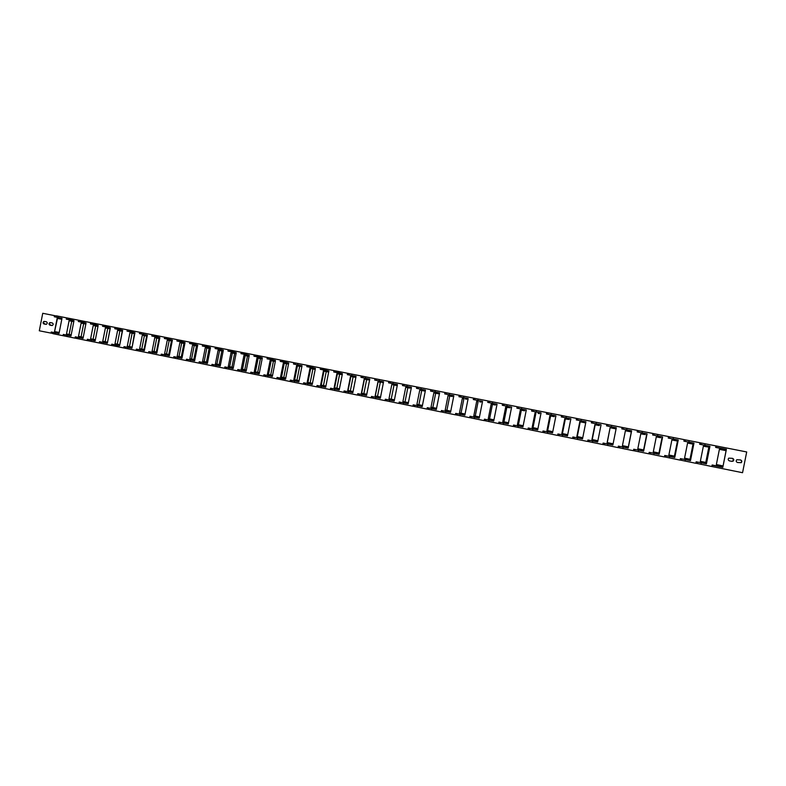 <?xml version="1.0" encoding="UTF-8"?>
<svg xmlns="http://www.w3.org/2000/svg" width="786" height="786" viewBox="0 0 786 786"><rect width="100%" height="100%" fill="white"/><g stroke="black" fill="none" stroke-linecap="round" stroke-linejoin="round"><path stroke-width="1.18" d="M726.333 449.327L722.806 467.346L726.402 449.337L719.003 447.892M720.015 466.697L715.427 465.793M731.884 461.382L729.487 460.901C728.052 460.242 727.816 459.319 728.779 458.14L732.493 458.336C733.937 458.985 734.173 459.908 733.21 461.087L731.815 461.362L733.662 460.36L732.532 458.346M731.815 461.362L729.329 460.861M737.337 462.463L741.149 462.659L741.689 460.999L740.54 459.938M726.402 449.337L715.732 447.234L715.997 445.908L746.7 451.96L742.554 472.71L711.831 466.511M715.997 445.908L699.953 442.764M722.806 467.346L712.145 465.204L711.88 466.53M740.51 459.928C741.955 460.586 742.19 461.5 741.237 462.689L737.494 462.502C736.05 461.844 735.814 460.92 736.777 459.741L740.51 459.928M720.035 466.619L722.766 467.169M719.396 449.346L726.067 450.663L719.396 449.337L716.331 464.664L723.002 465.98M716.36 464.516L723.012 465.931M698.459 462.237L706.427 463.848L704.492 463.445L704.718 462.306L700.326 461.441L703.382 446.173L706.781 446.841L707.007 445.711L699.658 444.257L699.962 442.744L684.184 439.649M696.023 462.463L698.43 462.237M722.776 467.12L712.136 464.998L711.831 466.52L695.865 463.209M696.042 462.355L697.418 462.04M726.293 449.523L723.051 448.875L722.825 450.014M723.051 448.875L715.653 447.411L715.958 445.898M699.805 443.51L700.424 442.872L700.257 443.707L701.957 444.709L709.935 446.291L706.427 463.848M719.534 466.491L719.76 465.351M708.805 447.254L705.779 462.423M720.507 466.668L720.733 465.528M699.786 443.589L701.21 444.562M724.024 449.071L723.798 450.211M703.382 446.183L706.781 446.841M700.355 461.303L706.673 462.64M682.582 459.044L690.481 460.645L688.703 460.262L688.929 459.132L684.537 458.267L687.583 443.049L693.753 444.277L687.583 443.049L684.537 458.267M706.663 462.699L704.718 462.306M680.254 459.299L682.543 459.044M704.492 463.445L696.15 461.785L695.856 463.298L680.106 460.046M680.283 459.181L681.678 458.867M684.586 439.728L684.419 440.592L686.07 441.575L693.979 443.137L690.481 460.645M703.499 463.259L703.725 462.129M693.016 444.129L690 459.25M684.056 440.406L684.586 439.747M684.017 440.474L685.461 441.447M709.935 446.291L707.999 445.908L707.773 447.038M707.999 445.908L707.007 445.711M684.567 458.13L690.727 459.437M666.921 455.89L674.761 457.481L678.249 440.022L673.17 439.02L673.464 437.517L668.513 436.564M690.717 459.496L688.929 459.132M664.602 456.116L666.892 455.89M688.703 460.262L680.391 458.611L680.096 460.115L664.455 456.863M664.612 456.096L666.155 455.742M693.979 443.137L691.189 442.587L690.963 443.717M691.189 442.587L683.889 441.143L684.184 439.629L673.464 437.517M687.691 460.085L687.917 458.945M677.444 441.054L674.437 456.126L677.453 441.054M668.965 436.643L668.798 437.507L670.389 438.48L673.17 439.02M669.927 438.382L668.798 437.507M668.444 437.321L668.965 436.662M692.191 442.783L691.965 443.913M671.883 439.954L678.013 441.162L671.883 439.944L668.857 455.114L674.987 456.332M668.886 454.976L674.997 456.273M651.358 452.756L659.14 454.337L662.608 436.937L660.888 436.603L660.662 437.723L656.29 436.859L653.274 451.989L659.366 453.188M650.729 452.638L649.187 453.041L651.329 452.765M674.761 457.462L664.74 455.458L664.435 456.961L649.393 453.886L649.128 453.001M678.239 440.032L675.469 439.482L675.243 440.602M675.469 439.482L668.208 438.048L668.513 436.544L653.019 433.508L652.871 434.255L654.817 435.395L662.608 436.937M671.991 456.921L672.207 455.792M661.969 437.989L658.973 453.011L661.979 437.989M673.013 457.108L673.238 455.978M652.94 434.265L653.441 433.597L653.274 434.452M652.871 434.255L654.492 435.336M676.491 439.679L676.265 440.808M656.29 436.869L660.662 437.723M659.375 453.119L653.304 451.842M635.903 449.641L643.616 451.213L641.926 450.85L642.152 449.73L637.79 448.875L640.796 433.793L644.107 434.452L644.333 433.332L637.171 431.917L637.466 430.423L622.365 427.456L622.217 428.203L623.907 429.294M635.402 449.553L633.791 449.946L635.864 449.651M659.14 454.318L649.177 452.333L648.882 453.827L633.988 450.781L633.771 449.906M660.888 436.603L659.847 436.397L659.631 437.517M659.847 436.397L652.645 434.972L652.94 433.469L637.643 430.482L637.495 431.219L639.342 432.339L647.075 433.872L643.616 451.213M656.379 453.777L656.605 452.657M646.603 434.953L643.606 449.926M657.42 453.964L657.646 452.844M637.525 431.219L638.016 430.561M637.495 431.219L639.156 432.3M640.796 433.803L644.107 434.452M620.537 446.556L628.191 448.108L631.639 430.816L629.979 430.492L629.753 431.612L625.401 430.748L622.404 445.78L628.417 446.969M643.842 450.073L642.152 449.73M637.819 448.727L643.862 449.985M620.508 446.556L618.494 446.861L620.174 446.487M641.926 450.85L633.722 449.219L633.418 450.712L618.67 447.696L618.494 446.861M622.699 427.515L622.522 428.39L623.976 429.303L631.639 430.816M640.875 450.663L641.101 449.543M625.401 430.757L631.305 431.927L628.348 446.861L631.345 431.936M647.075 433.872L645.385 433.538L645.159 434.658M645.385 433.538L644.333 433.332M622.09 427.417L621.805 428.881L622.099 427.407L607.146 424.46L606.998 425.197L608.698 426.287L616.303 427.79L612.864 445.023L611.243 444.67L611.469 443.559L607.116 442.705L610.103 427.722L607.264 442.587L613.109 443.795M631.305 431.927L629.753 431.612M618.366 446.124L618.061 447.617L603.147 444.532L603.294 443.795L605.033 443.442M605.279 443.481L612.864 445.023M622.433 445.642L628.436 446.88M605.24 443.491L603.294 443.795M629.979 430.492L628.918 430.286L628.692 431.396M628.918 430.286L621.795 428.881L622.099 427.407M628.201 448.089L618.356 446.124L618.061 447.617M625.469 447.558L625.695 446.438M626.54 447.755L626.756 446.635M622.099 427.417L621.805 428.881M606.576 425.874L606.871 424.401L606.684 425.894M610.221 427.761L616.077 428.91L610.103 427.722M603.206 443.078L602.931 444.444L603.255 443.088M590.109 440.425L597.645 441.958L601.064 424.784L599.463 424.469L599.246 425.58L594.904 424.715L591.927 439.649L597.871 440.828M613.09 443.884L611.469 443.559M590.001 440.415L588.183 440.759L590.08 440.435M611.243 444.67L603.098 443.058L602.803 444.542L588.036 441.496L588.183 440.759M616.303 427.79L613.601 427.26L613.375 428.37M613.601 427.26L606.527 425.855L606.821 424.381L596.436 422.328L592.025 421.473L591.878 422.21L593.518 423.29L601.064 424.784M610.162 444.473L610.388 443.363M602.803 444.542L603.157 443.068M614.672 427.476L614.456 428.586M606.635 425.884L606.92 424.42M591.455 422.878L591.75 421.414L577.003 418.516L576.855 419.243L578.437 420.314L585.924 421.787L582.514 438.912L577.622 437.93L577.337 439.403L573.033 438.47L573.171 437.733L575.008 437.399M594.904 424.725L599.246 425.58M588.144 440.042L587.869 441.408L588.242 440.062M575.038 437.399L577.622 437.93M595.179 424.784L592.231 439.57L597.881 440.73M599.463 424.469L598.372 424.253L598.156 425.364M598.372 424.253L591.347 422.858L591.642 421.384M597.645 441.938L587.938 440.003L587.643 441.477L577.337 439.403M594.953 441.418L595.179 440.307M591.662 422.927L591.74 421.424M596.053 441.614L596.269 440.504M587.643 441.477L588.036 440.022M591.553 422.907L591.848 421.453M576.423 419.911L577.012 418.535M579.793 421.738L585.698 422.907L579.803 421.728L576.836 436.623L582.731 437.782M573.171 437.036L573.063 438.372M560.064 434.383L567.472 435.886L565.949 435.552L566.166 434.452L561.833 433.607L564.79 418.761L568.003 419.4L568.219 418.29L561.283 416.924L561.577 415.45L547.233 412.64L547.095 413.367L548.549 414.409M580.225 421.827L577.288 436.564L582.75 437.694M560.025 434.383L558.257 434.727L558.384 435.542L558.561 434.658M582.514 438.893L572.866 436.967L572.572 438.441L558.384 435.542M585.924 421.797L583.251 421.267L583.025 422.367M583.251 421.267L576.266 419.881L576.56 418.407L562.069 415.568L561.931 416.295L563.444 417.346L570.872 418.82L567.472 435.886M579.842 438.372L580.058 437.271M573.328 437.065L573.191 437.733M576.728 419.97L576.875 419.262M580.952 438.578L581.168 437.468M572.572 438.441L573.023 437.006M584.352 421.483L584.136 422.593M576.57 419.94L576.865 418.496M561.489 416.963L561.774 415.509L561.685 417.002M564.79 418.771L568.003 419.4M558.296 434.039L557.824 435.365M545.179 431.386L552.538 432.88L555.918 415.863L554.415 415.568L554.199 416.668L549.876 415.814L546.928 430.61L552.755 431.76M567.698 434.766L566.166 434.452M565.36 418.889L562.432 433.577L567.718 434.668M562.432 433.577L561.862 433.479M545.15 431.396L543.44 431.74L543.548 432.555L543.725 431.671M565.949 435.552L557.893 433.96L557.598 435.424L543.548 432.555M548.559 414.409L555.918 415.863M564.82 435.356L565.046 434.245M558.502 434.078L558.374 434.697M561.892 417.042L562.019 416.384M557.598 435.424L558.099 434M570.872 418.82L569.339 418.516L569.113 419.616M569.339 418.516L568.219 418.29M546.643 414.035L546.928 412.581L546.889 414.084M549.876 415.823L554.199 416.668M543.519 431.062L542.723 432.428L528.801 429.578L528.703 428.773L528.261 429.411M530.393 428.409L537.693 429.893L536.219 429.569L536.435 428.478L532.122 427.633L535.05 412.886L535.914 413.063L533.016 427.663L537.929 428.675M550.593 415.961L547.675 430.61L552.774 431.661M547.675 430.61L546.958 430.482M530.363 428.419L528.703 428.773L528.821 428.105M554.415 415.568L553.285 415.342L553.069 416.442M553.285 415.342L546.388 413.986L546.683 412.522L532.495 409.732L532.348 410.459L533.753 411.481L541.063 412.925L537.693 429.893M552.538 432.86L543.008 430.964L542.723 432.428M549.905 432.349L550.121 431.249M543.765 431.111L543.657 431.681M547.144 414.134L547.262 413.524M551.035 432.555L551.251 431.455M543.264 431.013L542.988 432.418M531.896 411.117L532.181 409.673L517.846 406.843M535.914 413.063L535.05 412.886M515.695 425.452L522.936 426.926L526.296 410.017L524.852 409.732L524.635 410.823L520.322 409.968L517.404 424.676L523.162 425.806M537.909 428.773L536.435 428.478M533.016 427.663L532.142 427.505M515.665 425.462L514.064 425.825M536.219 429.569L528.221 427.987L527.937 429.441L513.926 426.552M541.063 412.935L538.439 412.414L538.223 413.505M538.439 412.414L531.591 411.058L531.876 409.594M518.072 406.883L517.895 407.767L519.045 408.582L526.296 410.017M535.07 429.362L535.286 428.272M529.125 428.164L529.017 428.684M532.495 411.235L532.603 410.685M527.937 429.441L528.526 428.046M539.589 412.64L539.373 413.731M532.181 409.683L532.338 410.459M532.191 411.176L532.338 410.469M517.237 408.219L517.866 406.863M520.322 409.978L524.635 410.823M514.221 425.167L514.103 425.796M522.945 426.906L513.533 425.03L513.238 426.484L499.582 423.693L499.758 422.799L501.055 422.514L508.277 423.968L506.862 423.664L507.078 422.573L502.775 421.728L505.693 407.069L508.817 407.688L509.033 406.608L502.274 405.271L502.559 403.817L488.813 401.115M521.334 410.174L518.436 424.735L523.181 425.707M518.436 424.735L517.424 424.548M524.852 409.732L523.692 409.496L523.476 410.587M523.692 409.496L516.883 408.15L517.178 406.696L503.286 403.975M503.492 404.014L503.315 404.898L504.425 405.694L511.627 407.119L508.277 423.968M520.332 426.395L520.548 425.305M517.925 408.356L518.023 407.865M521.491 426.611L521.707 425.521M513.238 426.484L513.877 425.098M517.581 408.288L517.719 407.62M502.667 405.35L502.952 403.906L503.492 404.033M505.683 407.079L508.817 407.688M499.719 422.249L499.601 422.848M499.051 423.526L499.601 423.595M486.573 419.586L493.706 421.041L497.047 404.23L495.652 403.965L495.435 405.045L491.142 404.2L488.244 418.81L493.922 419.93M508.493 422.858L507.078 422.573M506.832 407.315L503.954 421.827L508.513 422.76M503.954 421.827L502.804 421.61M486.544 419.596L485.06 419.989M506.862 423.664L498.923 422.092L498.638 423.536L484.923 420.707M488.194 402.491L488.479 401.057L489.904 402.825L497.047 404.23M505.693 423.448L505.909 422.357M498.638 423.536L499.326 422.17M511.627 407.119L510.202 406.834L509.986 407.924M510.202 406.834L509.033 406.608M503.06 405.419L503.187 404.79M491.142 404.21L495.435 405.045M485.296 419.351L485.188 419.911M484.589 420.618L485.129 420.687M493.706 421.021L484.412 419.164L484.127 420.618L470.726 417.877L470.902 416.983L472.121 416.698L479.224 418.123L477.868 417.828L478.085 416.747L473.791 415.902L476.689 401.341L478.114 401.626L475.245 416.059L479.47 416.914M492.429 404.466L489.56 418.928L493.942 419.822M489.56 418.928L488.263 418.692M495.652 403.965L494.473 403.729L494.256 404.81M494.473 403.729L487.742 402.403L488.037 400.948L474.43 398.286M474.606 398.315L474.43 399.209L475.461 399.976L482.555 401.371L479.224 418.123M491.132 420.52L491.348 419.439M492.321 420.736L492.537 419.655M484.127 420.618L484.864 419.262M488.627 402.57L488.745 401.97M473.801 399.642L474.086 398.217L474.606 398.335M478.114 401.626L476.689 401.341M470.971 416.462L470.863 416.993M470.215 417.72L470.735 417.798M457.816 413.8L464.831 415.224L463.504 414.939L463.72 413.858L459.437 413.023L462.325 398.492L463.887 398.816L461.028 413.2L465.076 414.016M479.44 417.022L478.085 416.747M475.245 416.059L473.82 415.784M457.786 413.809L456.411 414.212M477.868 417.828L469.989 416.266L469.704 417.71L456.273 414.929M482.555 401.371L480 400.87L479.784 401.951M480 400.87L473.31 399.543L473.594 398.109L460.134 395.466M459.505 396.822L459.79 395.397L461.117 397.136L468.151 398.531L464.831 415.224M476.67 417.612L476.886 416.531M469.704 417.71L470.49 416.364M481.189 401.106L480.973 402.186M473.594 398.109L474.086 398.217M474.292 399.74L474.4 399.18M463.887 398.816L462.325 398.492M456.725 413.593L456.43 414.988M463.504 414.939L455.664 413.377L455.379 414.821L456.44 414.92M455.379 414.821L442.213 412.129L442.39 411.235L443.54 410.94L450.535 412.345L453.836 395.702L452.53 395.446L452.314 396.517L448.049 395.672L445.171 410.154L450.751 411.255M465.057 414.134L463.72 413.858M461.028 413.2L459.466 412.896M468.151 398.531L465.607 398.03L465.4 399.101M465.607 398.03L458.965 396.714L459.25 395.279L445.927 392.666M445.298 394.012L445.574 392.587L446.861 394.326L453.836 395.702M462.296 414.713L462.512 413.642M456.194 413.485L455.919 414.87M466.815 398.266L466.599 399.347M459.25 395.279L459.79 395.397M460.036 396.92L460.134 396.399M448.04 395.682L452.314 396.517M441.732 411.982L442.233 412.06M450.535 412.326L441.418 410.518L441.133 411.943L428.095 409.28L428.272 408.386L429.382 408.091L436.318 409.486L439.61 392.892L438.333 392.636L438.116 393.707L433.852 392.862L430.993 407.305L436.535 408.396M449.739 396.016L446.89 410.361L450.771 411.147M446.89 410.361L445.2 410.037M452.53 395.446L451.311 395.201L451.095 396.282M451.311 395.201L444.709 393.894L444.994 392.469L431.809 389.876M431.17 391.222L431.455 389.807L432.683 391.526L439.61 392.892M448.01 411.844L448.226 410.764M449.228 412.07L449.445 410.99M441.133 411.943L441.722 412.011L441.997 410.636M444.994 392.469L445.574 392.587M445.868 394.13L445.967 393.639M433.852 392.872L439.394 393.973M436.328 409.467L427.26 407.669L426.975 409.093L428.105 409.211M415.332 405.252L422.19 406.647L425.472 390.102L424.224 389.856L424.008 390.917L425.265 391.182L419.753 390.082L416.894 404.466L422.406 405.556M435.68 393.236L432.85 407.531L436.554 408.288M432.85 407.531L431.013 407.187M415.303 405.262L414.094 405.694M426.975 409.093L413.957 406.401M438.333 392.636L437.104 392.391L436.888 393.472M437.104 392.391L430.541 391.094L430.826 389.669L417.779 387.115M417.887 387.125L417.71 388.029L418.604 388.736L425.472 390.102M433.813 408.985L434.029 407.914M435.041 409.211L435.257 408.14M427.889 407.787L427.613 409.162M439.403 393.963L438.116 393.707M430.826 389.669L431.455 389.807M417.13 388.451L417.415 387.036L403.827 384.364M401.341 402.442L408.15 403.817L411.422 387.321L410.194 387.085L409.987 388.146L405.733 387.302L402.894 401.656L408.366 402.737M419.753 390.092L421.709 390.475L418.889 404.731L422.436 405.448M418.889 404.731L416.924 404.348M401.322 402.442L400.162 402.884M422.2 406.627L413.19 404.829L412.905 406.254L400.015 403.591M424.224 389.856L422.986 389.601L422.77 390.671M422.986 389.601L416.462 388.313L416.747 386.889M403.916 384.374L403.739 385.278L404.603 385.975L411.422 387.321M419.704 406.146L419.911 405.075M421.709 390.475L424.008 390.927M420.942 406.372L421.158 405.311M412.905 406.254L413.583 406.342L413.858 404.967M403.179 385.69L403.454 384.285L389.964 381.632M405.733 387.311L409.987 388.146M408.16 403.798L399.2 402.019L398.915 403.434L400.113 403.572M387.439 399.642L394.199 401.007L393 400.752L393.216 399.691L388.972 398.856L391.801 384.55L394.022 385.002L391.212 399.17L394.434 399.819M407.826 387.734L405.006 401.941L408.386 402.619M405.006 401.941L402.913 401.538M387.419 399.642L386.309 400.094M398.915 403.434L386.172 400.801M410.194 387.085L408.946 386.83L408.73 387.901M408.946 386.83L402.461 385.553L402.746 384.138M389.679 381.574L390.691 383.224L397.461 384.56L394.199 401.007M405.674 403.326L405.89 402.255M406.932 403.552L407.148 402.491M399.917 402.157L399.642 403.523M389.306 382.959L389.591 381.554L376.189 378.911M394.022 385.002L397.244 385.641L391.801 384.55L388.991 398.738L391.212 399.17M393 400.752L385.297 399.219L385.022 400.634L386.24 400.781M373.625 396.861L380.326 398.217L379.157 397.962L379.373 396.91L375.128 396.075L377.958 381.809L380.915 382.399L381.131 381.338L374.726 380.07L375.001 378.665L362.493 376.209M394.415 399.927L393.216 399.691M373.596 396.861L372.544 397.323M385.022 400.634L372.397 398.03M397.461 384.57L394.994 384.079L394.788 385.14M394.994 384.079L388.549 382.802L388.834 381.387M376.239 378.911L376.062 379.825L376.858 380.493L383.578 381.819L380.326 398.217M391.733 400.516L391.949 399.455M386.054 399.376L385.788 400.732M396.262 384.334L396.046 385.395M375.521 380.228L375.806 378.832L375.001 378.665M380.296 382.291L377.496 396.409L375.276 395.977L378.076 381.849L380.915 382.399M379.157 397.962L371.483 396.439L371.208 397.854L372.456 398.001M359.89 394.091L366.541 395.446L369.784 379.098L368.634 378.872L368.418 379.933L364.193 379.088L361.373 393.305L366.757 394.366M380.542 397.146L379.373 396.91M377.496 396.409L380.562 397.028M359.86 394.1L358.858 394.562M371.208 397.854L358.721 395.27M362.238 376.16L363.112 377.781L369.784 379.098M377.879 397.726L378.095 396.665M372.279 396.596L372.014 397.962M383.578 381.829L382.399 381.593L382.192 382.654M382.399 381.593L381.131 381.338M361.825 377.526L362.1 376.13L348.886 373.537M366.659 379.589L363.869 393.668L361.648 393.236L364.439 379.147L368.418 379.933M366.551 395.427L357.748 393.678L357.473 395.083L345.123 392.558L346.213 391.349L352.835 392.686L356.068 376.386L354.938 376.17L354.732 377.221L350.507 376.386L347.707 390.563L353.052 391.615M363.869 393.668L366.777 394.258M368.634 378.872L367.347 378.616L367.141 379.677M367.347 378.616L360.98 377.359L361.255 375.954M349.456 375.079L356.068 376.386M364.115 394.955L364.321 393.904M365.402 395.191L365.608 394.14M357.473 395.083L358.328 395.201L358.593 393.845M349.446 375.079L348.738 374.224M348.208 374.834L348.483 373.448L335.337 370.845L335.19 371.552M353.101 376.907L350.32 390.947L348.09 390.514L350.87 376.465L355.852 377.457M332.665 388.618L339.218 389.944L342.431 373.694L341.34 373.478L341.124 374.529L336.909 373.694L334.119 387.832L339.434 388.874M350.32 390.947L353.071 391.507M332.635 388.618L331.721 389.099M352.845 392.666L344.101 390.927L343.826 392.332L331.574 389.827L331.761 388.913M354.938 376.17L353.651 375.914L353.435 376.966M353.651 375.914L347.324 374.657L347.599 373.262M335.15 371.758L342.431 373.694M350.418 392.204L350.635 391.143M351.725 392.44L351.932 391.389M343.826 392.332L344.887 392.46M344.985 391.104L344.72 392.46M355.861 377.447L354.732 377.221M334.669 372.161L334.944 370.776L321.857 368.192L321.72 368.889M339.621 374.244L336.85 388.245L334.62 387.812L337.39 373.802L342.224 374.755M339.218 389.925L330.533 388.196L330.258 389.591L331.594 389.768M319.175 385.897L325.679 387.223L324.608 386.987L324.815 385.936L320.609 385.111L323.39 371.021L326.288 371.591L326.495 370.55L320.246 369.312L320.521 367.917L308.466 365.549L308.328 366.247M336.85 388.245L339.454 388.765M319.145 385.906L318.261 386.388M330.258 389.591L318.114 387.115L318.301 386.201M341.34 373.478L340.033 373.222L339.817 374.274M340.033 373.222L333.745 371.975L334.021 370.579M321.68 369.106L328.882 371.021L325.679 387.223M336.811 389.463L337.027 388.412M338.127 389.709L338.334 388.657M331.456 388.382L331.191 389.728M342.224 374.745L341.124 374.529M321.209 369.499L321.484 368.123L320.521 367.917M326.229 371.591L323.468 385.553L321.228 385.12L323.989 371.149L328.676 372.073L326.288 371.591M324.608 386.987L317.043 385.484L316.768 386.879L318.124 387.056M316.768 386.879L304.732 384.423L305.744 383.204L312.219 384.511L311.177 384.285L311.384 383.244L307.179 382.409L309.959 368.369L312.838 368.929L313.044 367.887L306.825 366.659L307.1 365.274L295.153 362.926L295.015 363.623M325.895 386.152L324.815 385.936M323.468 385.553L325.915 386.044M321.228 385.12L320.629 384.993M308.289 366.473L315.412 368.359L312.219 384.511M323.292 386.741L323.498 385.69M318.006 385.68L317.74 387.017M323.989 371.149L323.39 371.031M328.882 371.021L327.811 370.805L327.605 371.857M327.811 370.805L326.495 370.55M307.827 366.856L308.102 365.48L307.1 365.274M312.907 368.958L310.156 382.87L307.916 382.438L310.666 368.516L315.206 369.41L312.838 368.929M311.177 384.285L303.642 382.782L303.367 384.177L304.752 384.364M292.431 380.522L298.847 381.819L297.825 381.593L298.032 380.552L293.836 379.726L296.597 365.726L299.456 366.286L299.663 365.244L293.492 364.026L293.758 362.641L281.919 360.312L281.781 361.01M312.435 383.45L311.384 383.244M310.156 382.87L312.455 383.332M307.916 382.438L307.208 382.301M292.382 380.522L291.577 381.014M303.367 384.177L278.215 379.068L278.352 378.351M295.615 364.449L302.03 365.716L298.847 381.819M309.851 384.03L310.057 382.988M304.644 382.988L304.379 384.325M310.666 368.516L309.959 368.379M295.605 364.449L294.966 363.849M315.412 368.359L314.371 368.153L314.164 369.194M314.371 368.153L313.044 367.887M294.534 364.232L294.809 362.857L293.758 362.641M278.391 378.145L285.544 379.147L284.552 378.921L284.758 377.889L280.563 377.064L283.324 363.093L286.163 363.663L286.369 362.621L280.229 361.413L280.504 360.027L268.763 357.718L268.625 358.416M299.053 380.758L298.032 380.552M296.931 380.218L294.681 379.785L297.422 365.893L299.672 366.345L296.931 380.218L299.073 380.65M294.681 379.785L293.856 379.618M281.732 361.236L288.717 363.083L285.544 379.147M297.825 381.593L290.309 380.1L290.034 381.485M296.479 381.348L296.686 380.306M291.36 380.316L291.095 381.642M297.422 365.893L296.597 365.736M302.03 365.716L300.999 365.519L300.802 366.551M300.999 365.519L299.663 365.244M281.309 361.619L281.585 360.253L280.504 360.027M284.552 378.921L277.065 377.437L276.79 378.823L278.224 379.019M276.79 378.823L265.069 376.425L265.992 375.207L272.329 376.484L275.493 360.469L274.51 360.283L274.304 361.314L270.129 360.489L267.378 374.411L272.536 375.433M285.75 378.086L284.758 377.889M283.775 377.575L281.526 377.133L284.257 363.289L286.507 363.741L283.775 377.575L285.78 377.978M281.526 377.133L280.592 376.946M265.069 376.425L190.241 361.373L187.785 360.843L187.933 360.116M268.576 358.642L275.493 360.469M283.196 378.675L283.402 377.634M278.146 377.653L277.88 378.98M284.257 363.289L283.324 363.103M288.717 363.093L287.715 362.886L287.519 363.928M287.715 362.886L286.369 362.621M268.173 359.025L268.753 357.728M252.001 373.792L252.895 372.574L259.184 373.841L258.24 373.625L258.437 372.593L254.261 371.778L257.002 357.895L259.812 358.445L260.019 357.414L253.947 356.215L254.222 354.84L242.678 352.57L242.54 353.278M270.698 374.942L268.448 374.509L271.17 360.705L273.42 361.147L270.698 374.942L272.555 375.315M268.448 374.509L267.397 374.293M274.51 360.283L273.155 360.008L272.948 361.049M273.155 360.008L267.053 358.809L267.319 357.424L255.676 355.134L255.538 355.842M255.499 356.068L262.337 357.876L259.184 373.841M272.329 376.465L263.9 374.784L263.624 376.16M269.991 376.013L270.197 374.981M273.42 361.147L274.304 361.314M271.357 376.268L271.563 375.236M265.02 375.01L264.754 376.337M271.17 360.705L270.129 360.499M267.319 357.424L268.439 357.659M255.106 356.451L255.676 355.144M239.003 371.169L239.877 369.951L246.126 371.208L245.193 371.002L245.399 369.98L241.233 369.155L243.965 355.311L246.755 355.861L246.951 354.84L240.929 353.641L241.194 352.275L229.748 350.025L229.61 350.733M259.39 372.79L258.437 372.593M257.7 372.328L255.44 371.896L258.162 358.131L260.421 358.573L257.7 372.328L259.419 372.672M255.44 371.896L254.291 371.66M242.491 353.504L249.26 355.292L246.126 371.208M258.24 373.625L250.803 372.151L250.538 373.527M256.865 373.37L257.071 372.338M260.421 358.573L259.812 358.445M251.962 372.387L251.707 373.704M258.162 358.131L257.002 357.905M262.337 357.876L261.384 357.689L261.178 358.721M261.384 357.689L260.019 357.414M254.222 354.84L255.381 355.085M242.117 353.877L242.668 352.58M226.083 368.565L226.938 367.347L233.137 368.595L232.234 368.398L232.44 367.367L228.274 366.551L230.996 352.747L233.766 353.297L233.973 352.275L227.979 351.087L228.245 349.721L216.887 347.491L216.749 348.198M246.332 370.167L245.399 369.98M244.78 369.734L242.52 369.292L245.222 355.577L247.482 356.019L244.78 369.734L246.352 370.049M242.52 369.292L241.253 369.047M229.561 350.959L236.262 352.727L233.137 368.595M245.193 371.002L237.785 369.528L237.519 370.904M243.817 370.746L244.024 369.715M247.482 356.019L249.054 356.333M238.983 369.774L238.728 371.09M245.222 355.577L243.965 355.321M249.064 356.323L246.755 355.861M249.26 355.292L248.337 355.115L248.13 356.137M248.337 355.115L246.951 354.84M241.194 352.275L242.393 352.521M229.207 351.332L229.748 350.035M213.242 365.981L214.077 364.763L220.227 366.001L219.343 365.804L219.549 364.783L215.393 363.957L218.105 350.202L221.849 350.949L219.156 364.586L220.453 364.842M233.344 367.553L232.44 367.367M231.929 367.15L229.659 366.718L232.361 353.032L234.631 353.474L231.929 367.15L233.363 367.435M229.659 366.718L228.294 366.433M216.71 348.424L223.342 350.173L220.227 366.001M232.234 368.398L224.855 366.924L224.58 368.29M230.838 368.133L231.045 367.111M234.631 353.474L233.766 353.297M226.083 367.18L225.828 368.487M232.361 353.032L230.996 352.757M236.262 352.727L235.358 352.55L235.161 353.572M235.358 352.55L233.973 352.275M228.245 349.721L229.473 349.976M216.376 348.797L216.887 347.5M201.304 362.179L207.386 363.417L210.501 347.638L209.636 347.471L209.44 348.483L205.284 347.667L202.582 361.383L207.592 362.375M215.413 363.849L216.887 364.144L219.579 350.497M220.424 364.959L219.549 364.783M219.156 364.586L216.887 364.144M201.285 362.189L200.626 362.68M223.342 350.173L221.062 349.721L220.866 350.743L218.105 350.202M221.062 349.721L215.099 348.542L215.374 347.186L204.114 344.966L203.967 345.683M203.928 345.909L210.501 347.638M219.343 365.804L211.984 364.34L211.719 365.696M217.948 365.539L218.144 364.517M221.849 350.949L220.866 350.743M213.261 364.596L212.996 365.903M222.458 349.996L222.261 351.018M215.374 347.186L216.641 347.441M203.613 346.272L204.114 344.975M188.591 359.615L194.623 360.843L193.788 360.656L193.995 359.644L189.848 358.829L192.55 345.142L195.272 345.683L195.478 344.671L189.583 343.502L189.848 342.146L178.776 339.974L178.628 340.692M202.601 361.285L204.183 361.589L206.865 347.982L205.284 347.667M206.865 347.982L209.135 348.434L206.453 362.032L207.612 362.267M206.453 362.032L204.183 361.589M188.571 359.624L187.972 359.909M209.636 347.471L208.231 347.186L208.035 348.208M208.231 347.186L202.307 346.017L202.572 344.661L191.411 342.46L191.263 343.177M191.224 343.403L197.728 345.113L194.623 360.843M207.396 363.397L199.202 361.766L198.937 363.122M205.126 362.955L205.323 361.933M209.135 348.434L210.294 348.67M206.531 363.22L206.728 362.199M200.509 362.032L200.253 363.338M210.294 348.66L209.44 348.483M202.572 344.661L203.879 344.926M190.919 343.767L191.401 342.47M175.946 357.07L181.939 358.288L181.124 358.111L181.33 357.099L177.194 356.284L179.876 342.637L183.944 343.453L181.281 356.972L182.165 357.149M189.868 358.721L191.558 359.055L194.23 345.486L192.541 345.152M194.83 359.811L193.995 359.644M194.23 345.486L196.5 345.938L193.828 359.497L194.849 359.703M193.828 359.497L191.558 359.055M175.926 357.08L175.307 357.571M193.788 360.656L186.488 359.202L186.223 360.558L162.614 355.773L162.761 355.036M178.589 340.918L185.034 342.608L181.939 358.288M192.374 360.391L192.58 359.379M196.5 345.938L195.272 345.683M186.223 360.558L187.795 360.803M187.825 359.477L187.569 360.784M197.728 345.113L196.893 344.946L196.687 345.968M196.893 344.946L195.478 344.671M189.848 342.146L191.185 342.421M178.314 341.281L178.776 339.984M163.38 354.545L169.324 355.753L172.409 340.112L171.613 339.955L171.417 340.967L167.28 340.151L164.608 353.749L169.53 354.722M177.214 356.186L179.002 356.53L181.664 343.001M182.146 357.257L181.33 357.099M181.281 356.972L179.002 356.53M163.36 354.555L162.8 354.83M185.034 342.608L182.794 342.165L182.588 343.177L179.876 342.637M182.794 342.165L176.929 341.006L177.194 339.65L166.21 337.499L166.072 338.216M166.023 338.442L172.409 340.112M181.124 358.111L173.844 356.667L173.578 358.013M179.699 357.836L179.896 356.824M183.944 343.453L182.588 343.177M175.229 356.942L174.964 358.239M184.209 342.45L184.012 343.462M177.194 339.65L178.569 339.935M165.767 338.795L166.21 337.508M169.334 355.734L161.277 354.132L161.012 355.478L150.136 353.258L150.863 352.04L156.787 353.228L156.021 353.052L156.218 352.049L152.091 351.234L154.763 337.675L159.027 338.53L156.385 351.971L157.013 352.089M164.628 353.661L166.514 354.024L169.167 340.535L167.28 340.151M169.167 340.535L171.446 340.986L168.794 354.466L169.55 354.614M168.794 354.466L166.514 354.024M171.613 339.955L170.179 339.67L169.982 340.682M170.179 339.67L164.353 338.52L164.618 337.174L153.722 335.033L153.584 335.76M153.535 335.976L159.853 337.636L156.787 353.228M167.104 355.301L167.3 354.29M168.538 355.577L168.735 354.565M161.012 355.478L162.623 355.734M162.692 354.417L162.437 355.714M164.618 337.174L166.033 337.469M153.299 336.339L153.722 335.042M156.021 353.052L148.79 351.617L148.525 352.963L137.737 350.762L138.434 349.534L144.319 350.723L143.573 350.546L143.769 349.544L139.653 348.738L142.315 335.209L146.677 336.084L144.044 349.485L144.536 349.583M152.111 351.145L154.095 351.529L156.748 338.078M156.984 352.207L156.218 352.049M156.385 351.971L154.095 351.529M159.853 337.636L157.642 337.194L157.446 338.206L154.763 337.675M157.642 337.194L151.845 336.054L152.111 334.708L141.156 332.557L140.9 333.883M141.313 332.586L141.509 334.011L147.375 335.17L144.319 350.723M154.577 352.786L154.773 351.774M159.027 338.53L159.656 338.648M148.525 352.963L150.146 353.219M150.234 351.912L149.979 353.199M159.656 338.638L157.446 338.206M159.086 337.479L158.88 338.491M152.111 334.708L153.555 335.003M126.104 347.039L131.92 348.227L134.966 332.714L134.239 332.576L134.042 333.578L129.936 332.763L127.283 346.253L132.117 347.206M139.672 348.65L141.755 349.043L144.398 335.632M144.516 349.701L143.769 349.544M144.044 349.485L141.755 349.043M126.084 347.048L125.544 347.52M143.573 350.546L136.361 349.122L136.096 350.458L113.135 345.801L113.282 345.044M147.375 335.17L145.174 334.728L144.978 335.74L142.315 335.209M145.174 334.728L139.417 333.598L139.682 332.252L128.963 330.149L128.816 330.886M128.776 331.103L134.966 332.714M142.119 350.281L142.315 349.269M146.677 336.084L144.978 335.74M136.096 350.458L137.737 350.723M137.845 349.416L137.589 350.703M146.628 335.023L146.432 336.025M139.682 332.252L141.156 332.557M128.57 331.456L128.963 330.159M113.322 344.848L119.59 345.742L122.636 330.277L121.928 330.14L121.732 331.142L117.625 330.326L114.982 343.777L119.796 344.73M127.303 346.164L129.484 346.577L132.117 333.205L129.936 332.763M132.117 333.205L134.406 333.657L132.146 347.098M131.773 347.019L129.484 346.577M134.239 332.576L132.785 332.281L132.588 333.284M132.785 332.281L127.057 331.152L127.322 329.815L116.682 327.733L116.544 328.469M116.495 328.686L122.636 330.277M131.92 348.208L124.011 346.636L123.746 347.962M129.729 347.785L129.926 346.783M131.193 348.06L131.39 347.058M125.524 346.94L125.269 348.218M127.322 329.815L128.835 330.13M116.318 329.029L116.682 327.733M119.6 345.722L111.73 344.16L111.474 345.496L100.932 343.344L101.591 342.116L107.338 343.276L110.374 327.86L109.676 327.723L109.48 328.715L105.393 327.909L102.75 341.32L107.535 342.264M115.002 343.698L117.281 344.121L119.904 330.788L117.625 330.326M119.904 330.788L122.194 331.24L119.816 344.622M119.57 344.573L117.281 344.121M100.932 343.344L88.808 340.898L88.965 340.132M121.928 330.14L120.454 329.855L120.258 330.847M120.454 329.855L114.766 328.725L115.031 327.398L104.479 325.316L104.332 326.072M104.292 326.278L110.374 327.86M117.419 345.309L117.615 344.307M118.892 345.585L119.089 344.582M111.474 345.496L113.135 345.771M113.282 344.474L113.027 345.752M115.031 327.398L116.574 327.713M104.125 326.622L104.479 325.325M89.457 339.67L95.155 340.819L94.487 340.672L94.684 339.68L90.596 338.874L93.22 325.502L97.975 326.455L93.22 325.502M102.769 341.242L105.147 341.684L107.761 328.381L105.393 327.909M107.761 328.381L110.06 328.843L107.554 342.156M107.446 342.126L105.147 341.684M109.676 327.723L108.203 327.428L108.006 328.43M108.203 327.428L102.544 326.308L102.809 324.982L92.345 322.928L92.198 323.685M92.149 323.891L98.171 325.443L95.155 340.819M107.338 343.256L99.517 341.704L99.262 343.03M105.177 342.843L105.373 341.841M110.06 328.843L109.48 328.715M106.65 343.118L106.847 342.126M101.099 342.018L100.854 343.295M102.809 324.982L104.381 325.306M92.011 324.235L92.335 322.938M94.487 340.672L87.384 339.257L87.118 340.584L76.753 338.471L77.372 337.243L83.031 338.383L82.392 338.235L82.589 337.243L78.502 336.447L81.125 323.105L85.851 324.058M90.606 338.795L93.082 339.257L95.686 325.994M95.352 339.817L94.684 339.68M95.371 339.709L93.082 339.257M98.171 325.453L96.02 325.021L95.823 326.013M96.02 325.021L90.39 323.911L90.655 322.584L80.27 320.55L80.123 321.307M80.084 321.503L86.047 323.056L83.031 338.383M93.003 340.387L93.2 339.395M87.118 340.584L88.818 340.869M88.995 339.581L88.739 340.859M97.503 325.316L97.307 326.308M90.655 322.584L92.267 322.918M79.956 321.847L80.27 320.55M82.392 338.235L75.309 336.83L75.043 338.147L64.757 336.054L65.366 334.826L70.986 335.956L70.367 335.819L70.553 334.826L66.486 334.03L69.099 320.727L73.796 321.671L69.089 320.727L66.486 334.03M78.521 336.369L81.076 336.85L83.68 323.626M83.237 337.381L82.589 337.243M83.257 337.273L81.076 336.85M64.757 336.054L52.839 333.647L52.996 332.861M86.047 323.056L83.906 322.633L83.709 323.626L81.125 323.105L78.502 336.437M83.906 322.633L78.315 321.523L78.571 320.207L68.274 318.183L68.117 318.949M68.077 319.145L73.992 320.668L70.986 335.956M80.899 337.951L81.096 336.968M75.043 338.147L76.753 338.442M76.949 337.165L76.704 338.432M85.851 324.048L83.709 323.626M85.399 322.928L85.202 323.92M78.571 320.207L80.211 320.541M61.937 316.925L59.549 316.453M50.707 322.614L49.606 323.115L49.361 324.343L51.817 325.551M59.196 332.566L54.558 331.643L57.476 318.418L61.809 319.283L57.162 318.35L57.358 317.367L59.795 317.849L59.608 318.841M54.882 331.623L59.225 332.458M56.995 332.134L56.798 333.126L54.362 332.635L54.558 331.643M56.307 315.982L42.739 313.29L39.3 330.788L52.868 333.47M44.792 321.435L43.682 321.936L43.446 323.154L45.883 324.372M51.021 333.156L51.247 332.006L54.362 332.635M54.332 332.625L57.329 317.367L54.244 316.758L54.47 315.608M61.298 318.163L61.112 319.136M58.311 333.411L58.508 332.419M44.006 323.999L46.384 324.304C47.543 323.36 47.514 322.496 46.305 321.729L43.937 321.425C42.768 322.368 42.798 323.233 44.006 323.999L44.35 324.058M49.931 325.178L52.318 325.492C53.477 324.539 53.448 323.685 52.23 322.918L49.852 322.604C48.693 323.557 48.722 324.412 49.931 325.178L50.275 325.247M67.979 319.48L68.264 318.183M54.882 334.079L55.138 332.773L59.009 333.549L61.996 318.301L58.125 317.534L58.39 316.227L56.337 315.825L56.179 316.601M66.505 333.952L69.148 334.453L71.742 321.258M71.182 334.954L70.553 334.826M71.202 334.856L69.148 334.453M73.992 320.678L71.86 320.256L71.664 321.238M71.86 320.256L66.299 319.155L66.555 317.839L58.39 316.227M70.367 335.819L63.302 334.414L63.047 335.73M68.863 335.534L69.06 334.541M64.973 334.748L64.727 336.015M73.363 320.55L73.167 321.533M66.555 317.839L68.235 318.183M695.944 463.239L696.091 462.492M701.289 462.816L700.984 464.33M704.796 445.269L705.091 443.756M680.126 460.056L680.283 459.309M685.372 459.614L685.078 461.127M688.87 442.125L689.165 440.612M664.534 456.912L664.681 456.165M669.682 456.46L669.387 457.963M649.04 453.787L649.187 453.041M654.09 453.316L653.795 454.819M657.558 435.945L657.862 434.442M633.644 450.683L633.791 449.946M638.605 450.201L638.311 451.695M642.064 432.88L642.358 431.386M623.21 447.106L622.915 448.59M626.658 429.834L626.953 428.35M607.922 444.021L607.627 445.505M611.351 426.818L611.646 425.324M592.723 440.966L592.428 442.449M596.142 423.811L596.436 422.328M581.031 420.824L581.326 419.351M562.619 434.913L562.334 436.377M566.018 417.857L566.313 416.384M547.714 431.907L547.42 433.371M551.094 414.91L551.389 413.446M532.898 428.93L532.603 430.384M536.268 411.982L536.553 410.518M518.17 425.963L517.886 427.417M521.531 409.074L521.825 407.62M503.541 423.015L503.256 424.469M506.891 406.175L507.176 404.731M489 420.088L488.715 421.542M492.341 403.306L492.625 401.862M474.548 417.179L474.263 418.624M477.878 400.447L478.163 399.003M460.193 414.291L459.908 415.735M463.504 397.608L463.789 396.173M445.917 411.422L445.633 412.856M449.219 394.788L449.504 393.354M431.73 408.563L431.445 409.997M435.022 391.988L435.306 390.554M417.631 405.723L417.346 407.148M420.913 389.198L421.198 387.773M403.621 402.904L403.336 404.328M406.883 386.427L407.168 385.002M389.689 400.103L389.414 401.518M392.951 383.676L393.226 382.261M375.846 397.323L375.57 398.728M379.098 380.935L379.373 379.52M362.091 394.552L361.815 395.957M365.323 378.213L365.608 376.808M348.414 391.801L348.139 393.197M351.637 375.512L351.912 374.107M334.816 389.06L334.541 390.455M338.029 372.829L338.314 371.424M321.307 386.339L321.032 387.734M324.51 370.157L324.785 368.762M307.876 383.637L307.601 385.032M311.069 367.504L311.344 366.109M294.524 380.955L294.249 382.34M297.707 364.861L297.982 363.476M281.25 378.282L280.975 379.658M284.424 362.238L284.699 360.853M268.055 375.62L267.79 377.005M271.219 359.624L271.484 358.249M254.939 372.986L254.674 374.362M258.093 357.031L258.358 355.665M241.901 370.363L241.636 371.729M245.045 354.457L245.311 353.091M228.942 367.75L228.667 369.115M232.066 351.892L232.342 350.527M216.052 365.156L215.786 366.522M219.166 349.348L219.441 347.982M203.24 362.582L202.975 363.938M206.345 346.813L206.62 345.457M190.507 360.017L190.241 361.373M193.602 344.297L193.867 342.942M177.842 357.463L177.577 358.819M180.927 341.792L181.193 340.446M165.256 354.928L164.991 356.284M168.332 339.306L168.597 337.96M152.739 352.413L152.474 353.759M155.805 336.83L156.07 335.484M140.291 349.908L140.026 351.244M143.347 334.374L143.612 333.028M127.912 347.422L127.656 348.758M130.967 331.928L131.223 330.592M115.611 344.946L115.355 346.272M118.647 329.491L118.912 328.165M103.379 342.48L103.123 343.806M106.405 327.074L106.67 325.748M91.215 340.033L90.96 341.36M94.232 324.667L94.497 323.351M79.121 337.597L78.865 338.913M82.127 322.28L82.392 320.963M67.095 335.18L66.839 336.496M70.092 319.902L70.357 318.585M696.327 463.347L696.504 462.482M680.509 460.154L680.676 459.289M664.897 457.01L665.074 456.145M649.393 453.886L649.57 453.021M633.988 450.781L634.155 449.906M638.026 430.541L637.849 431.406M646.613 434.953L643.626 449.936M618.67 447.696L618.847 446.821M603.461 444.63L603.638 443.756M607.47 424.519L607.293 425.393M588.341 441.575L588.518 440.7M592.339 421.532L592.163 422.406M573.318 438.549L573.495 437.674M577.297 418.565L577.12 419.439M562.354 415.617L562.177 416.501M547.498 412.689L547.321 413.574M528.801 429.578L528.978 428.694M532.741 409.781L532.564 410.665M514.152 426.631L514.319 425.737M485.109 420.775L485.286 419.881M414.055 406.45L414.232 405.547M400.103 403.64L400.28 402.737M386.231 400.84L386.407 399.936M372.446 398.07L372.623 397.156M358.74 395.299L358.917 394.395M348.886 373.517L348.709 374.431M291.439 381.741L291.616 380.817M200.479 363.407L200.666 362.464M175.16 358.298L175.347 357.355M125.396 348.277L125.583 347.324"/></g></svg>
